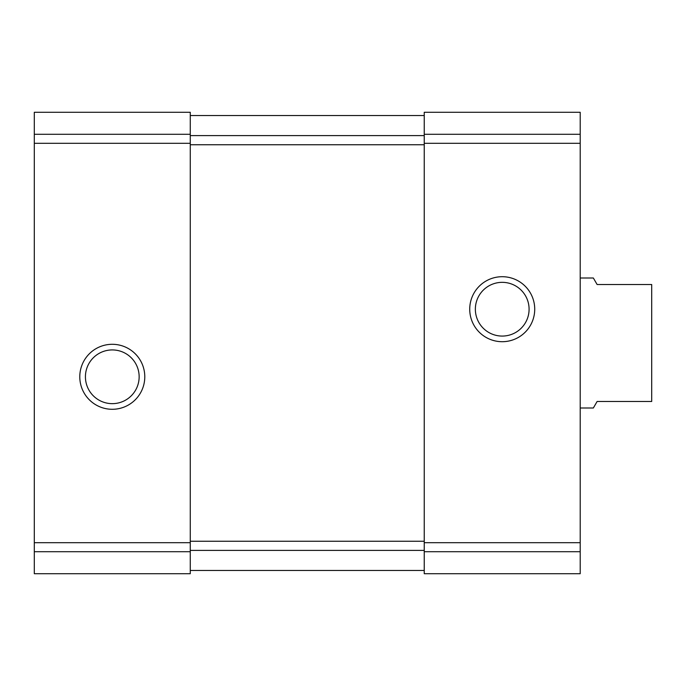 <?xml version="1.0" encoding="UTF-8"?>
<svg xmlns="http://www.w3.org/2000/svg" width="686" height="686" viewBox="0 0 686 686"><rect width="100%" height="100%" fill="white"/><g stroke="black" fill="none" stroke-linecap="round" stroke-linejoin="round"><path stroke-width="1.03" d="M34.3 551.707L34.3 112.29L190.271 112.29L34.3 112.29L190.271 112.29L190.271 573.71L34.3 573.71L34.3 551.707L190.271 551.707M79.79 376.794A32.491 32.491 0 0 0 128.531 404.937A32.491 32.491 0 0 0 128.531 348.651A32.491 32.491 0 0 0 79.79 376.794M424.24 551.707L424.24 112.29L580.21 112.29L424.24 112.29L580.21 112.29L580.21 573.71L424.24 573.71L424.24 551.707L580.21 551.707M469.73 309.206A32.491 32.491 0 0 0 518.47 337.349A32.491 32.491 0 0 0 518.47 281.063A32.491 32.491 0 0 0 469.73 309.206M190.271 570.46L424.24 570.46M190.271 115.54L424.24 115.54M475.355 309.206A26.865 26.865 0 0 0 515.658 332.47A26.865 26.865 0 0 0 515.658 285.942A26.865 26.865 0 0 0 475.355 309.206M85.424 376.794A26.865 26.865 0 0 0 125.718 400.058A26.865 26.865 0 0 0 125.718 353.53A26.865 26.865 0 0 0 85.424 376.794M580.21 407.99L593.356 407.99L597.112 401.49L651.7 401.49L651.7 284.51L597.112 284.51L593.356 278.01L580.21 278.01M34.3 134.293L190.271 134.293M34.3 143.305L190.271 143.305M34.3 542.695L190.271 542.695M424.24 134.293L580.21 134.293M424.24 143.305L580.21 143.305M424.24 542.695L580.21 542.695M190.271 550.395L424.24 550.395M190.271 541.254L424.24 541.254M190.271 144.746L424.24 144.746M190.271 135.605L424.24 135.605"/></g></svg>

